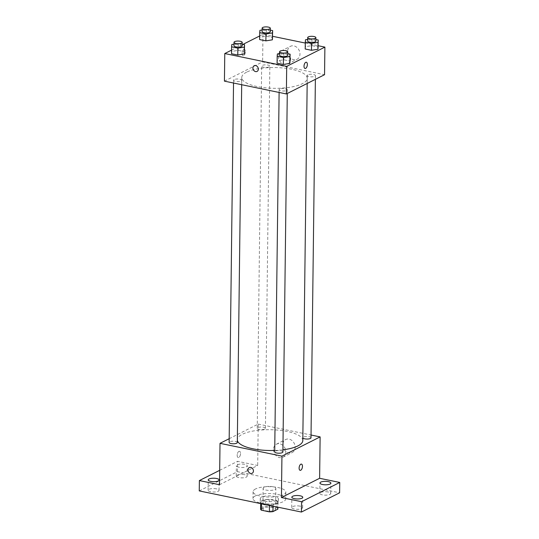 <?xml version="1.0" encoding="UTF-8"?>
<svg xmlns="http://www.w3.org/2000/svg" width="539" height="539" viewBox="0 0 539 539"><rect width="100%" height="100%" fill="white"/><g stroke="black" fill="none" stroke-linecap="round" stroke-linejoin="round"><path stroke-width="0.4" stroke-dasharray="2.69 2.02" d="M264.063 487.29A6.367 2.021 0.7 0 0 263.113 488.334A6.367 2.021 0.7 0 0 269.453 490.429A6.367 2.021 0.7 0 0 275.847 488.489A6.367 2.021 0.7 0 0 271.225 486.481A6.367 2.021 0.7 0 0 264.063 487.29M263.807 507.987A6.367 2.021 0.7 0 0 262.857 509.025A6.367 2.021 0.7 0 0 269.204 511.127A6.367 2.021 0.7 0 0 275.591 509.187A6.367 2.021 0.7 0 0 270.976 507.179A6.367 2.021 0.7 0 0 263.807 507.987M269.46 505.434L269.46 504.955A8.644 2.742 0.7 0 0 273.051 504.72L277.956 502.254A8.644 2.742 0.7 0 0 277.1 501.102L269.156 499.458L269.076 506.357L277.019 508.001A8.644 2.742 0.7 0 1 277.868 509.153M260.586 509.059L265.484 506.593A8.644 2.742 0.7 0 1 269.076 506.357M269.46 504.955L261.523 503.311L261.516 503.797M260.654 503.615L260.667 502.159L265.565 499.693L265.484 506.593M260.667 502.159A8.644 2.742 0.7 0 0 261.523 503.311M269.156 499.458A8.644 2.742 0.7 0 0 265.565 499.693M262.23 503.938A9.096 2.89 -179.3 0 1 260.216 502.099A9.096 2.89 -179.3 0 1 269.345 499.316A9.096 2.89 -179.3 0 1 278.407 502.321A9.096 2.89 -179.3 0 1 267.391 505.009M264.582 501.162A9.096 2.89 0.7 0 0 273.772 501.331A9.096 2.89 0.7 0 0 278.447 498.871A9.096 2.89 0.7 0 0 271.851 496.008A9.096 2.89 0.7 0 0 261.61 497.153A9.096 2.89 0.7 0 0 260.256 498.649A9.096 2.89 0.7 0 0 264.582 501.162M277.1 501.102L277.019 508.001M273.051 504.72L273.037 506.175M277.956 502.254L277.895 507.179M255.419 495.873A16.372 5.201 0.7 0 0 252.98 498.555A16.372 5.201 0.7 0 0 269.291 503.958A16.372 5.201 0.7 0 0 285.724 498.959A16.372 5.201 0.7 0 0 273.846 493.805A16.372 5.201 0.7 0 0 255.419 495.873M255.506 488.974A16.372 5.201 0.7 0 0 253.067 491.656A16.372 5.201 0.7 0 0 269.372 497.059A16.372 5.201 0.7 0 0 285.805 492.06A16.372 5.201 0.7 0 0 273.933 486.912A16.372 5.201 0.7 0 0 255.506 488.974M328.157 491.979A5.457 1.732 0.7 0 0 322.639 491.878A5.457 1.732 0.7 0 0 319.836 493.353A5.457 1.732 0.7 0 0 325.266 495.152A5.457 1.732 0.7 0 0 330.744 493.488A5.457 1.732 0.7 0 0 328.157 491.979M244.558 474.684A5.457 1.732 0.7 0 0 239.04 474.583A5.457 1.732 0.7 0 0 236.237 476.065A5.457 1.732 0.7 0 0 241.667 477.864A5.457 1.732 0.7 0 0 247.152 476.193A5.457 1.732 0.7 0 0 244.558 474.684M216.449 488.853A5.457 1.732 0.7 0 0 210.931 488.752A5.457 1.732 0.7 0 0 208.128 490.227A5.457 1.732 0.7 0 0 213.565 492.026A5.457 1.732 0.7 0 0 219.043 490.362A5.457 1.732 0.7 0 0 216.449 488.853M300.048 506.141A5.457 1.732 0.7 0 0 294.53 506.047A5.457 1.732 0.7 0 0 291.727 507.522A5.457 1.732 0.7 0 0 297.157 509.321A5.457 1.732 0.7 0 0 302.635 507.657A5.457 1.732 0.7 0 0 300.048 506.141M199.255 490.914L237.443 471.665L339.617 492.801M238.952 467.225A5.457 1.732 -179.3 0 1 236.365 465.716A5.457 1.732 -179.3 0 1 239.168 464.234A5.457 1.732 -179.3 0 1 244.686 464.335A5.457 1.732 -179.3 0 1 247.273 465.851A5.457 1.732 -179.3 0 1 244.47 467.326A5.457 1.732 -179.3 0 1 238.952 467.225M219.508 484.729L257.696 465.48L237.571 461.317L237.443 471.665M219.683 470.338L237.571 461.317M229.183 438.712L258.201 424.092L257.696 465.48M258.201 424.092L311.037 435.02M282.78 444.736A7.277 5.889 -116.7 0 0 285.933 451.453A7.277 5.889 -116.7 0 0 292.253 452.511A7.277 5.889 -116.7 0 0 294.233 443.368A7.277 5.889 -116.7 0 0 285.704 439.521A7.277 5.889 -116.7 0 0 282.78 444.736M302.81 440.518A32.744 10.396 0.7 0 0 279.061 430.216A32.744 10.396 0.7 0 0 242.2 434.353A32.744 10.396 0.7 0 0 237.328 439.716A32.744 10.396 0.7 0 0 237.342 440.08M274.728 450.463A32.744 10.396 0.7 0 0 282.921 449.822M311.003 437.796A4.09 1.3 0.7 0 0 308.032 436.509A4.09 1.3 0.7 0 0 303.43 437.028A4.09 1.3 0.7 0 0 302.824 437.695A4.09 1.3 0.7 0 0 302.844 437.83M237.315 442.539A4.09 1.3 0.7 0 0 234.35 441.252A4.09 1.3 0.7 0 0 229.749 441.764A4.09 1.3 0.7 0 0 229.136 442.438M282.894 451.965A4.09 1.3 0.7 0 0 279.923 450.678A4.09 1.3 0.7 0 0 275.321 451.197A4.09 1.3 0.7 0 0 274.715 451.864M264.817 429.037A4.09 1.3 -179.3 0 1 260.209 429.556A4.09 1.3 -179.3 0 1 257.244 428.269A4.09 1.3 -179.3 0 1 261.348 427.023A4.09 1.3 -179.3 0 1 265.424 428.37A4.09 1.3 -179.3 0 1 264.817 429.037M238.892 451.392A3.18 1.577 101.7 0 0 237.221 454.673A3.18 1.577 101.7 0 0 238.211 457.523A3.18 1.577 101.7 0 0 240.394 454.727A3.18 1.577 101.7 0 0 239.498 451.291A3.18 1.577 101.7 0 0 238.892 451.392A3.18 1.577 101.7 0 0 237.221 454.673A3.18 1.577 101.7 0 0 238.211 457.53A3.18 1.577 101.7 0 0 240.401 454.727A3.18 1.577 101.7 0 0 239.498 451.291A3.18 1.577 101.7 0 0 238.892 451.392M300.129 470.338L300.135 470.338A3.18 1.577 -78.3 0 1 300.129 470.338A3.18 1.577 -78.3 0 1 299.233 466.902A3.18 1.577 -78.3 0 1 301.422 464.099L301.422 464.099M273.482 449.425A7.277 5.889 -116.7 0 0 276.628 456.142A7.277 5.889 -116.7 0 0 282.948 457.2A7.277 5.889 -116.7 0 0 284.929 448.057A7.277 5.889 -116.7 0 0 276.399 444.21A7.277 5.889 -116.7 0 0 273.482 449.425M249.287 467.596L249.287 467.596A3.18 2.574 63.3 0 1 253.02 469.28A3.18 2.574 63.3 0 1 252.158 473.282L252.151 473.282M246.626 72.165A32.744 10.396 0.7 0 0 241.755 77.528A32.744 10.396 0.7 0 0 274.364 88.322A32.744 10.396 0.7 0 0 307.237 78.323A32.744 10.396 0.7 0 0 283.487 68.029A32.744 10.396 0.7 0 0 246.626 72.165M269.237 66.849A4.09 1.3 -179.3 0 1 264.636 67.368A4.09 1.3 -179.3 0 1 261.671 66.081A4.09 1.3 -179.3 0 1 265.774 64.835A4.09 1.3 -179.3 0 1 269.85 66.182A4.09 1.3 -179.3 0 1 269.237 66.849M279.748 89.002A4.09 1.3 0.7 0 0 279.141 89.676A4.09 1.3 0.7 0 0 283.211 91.024A4.09 1.3 0.7 0 0 287.314 89.77A4.09 1.3 0.7 0 0 284.349 88.49A4.09 1.3 0.7 0 0 279.748 89.002M234.169 79.577A4.09 1.3 0.7 0 0 233.562 80.244A4.09 1.3 0.7 0 0 237.638 81.591A4.09 1.3 0.7 0 0 241.742 80.345A4.09 1.3 0.7 0 0 238.777 79.058A4.09 1.3 0.7 0 0 234.169 79.577M307.857 74.84A4.09 1.3 0.7 0 0 307.25 75.507A4.09 1.3 0.7 0 0 311.32 76.855A4.09 1.3 0.7 0 0 315.423 75.608A4.09 1.3 0.7 0 0 312.458 74.321A4.09 1.3 0.7 0 0 307.857 74.84M224.433 81.146L262.628 61.897L324.552 74.705M305.202 49.002L305.418 46.671L311.886 45.633L318.145 46.927L311.886 45.633L305.418 46.671L305.202 49.002M231.521 53.738L231.73 51.407L238.204 50.37L244.457 51.663L238.204 50.37L231.73 51.407L231.521 53.738M259.67 35.965L262.965 34.301L272.579 36.295M305.276 43.053L318.158 45.721M231.561 50.127L242.887 44.42M277.093 63.164L277.309 60.833L283.777 59.795L290.036 61.089L283.777 59.795L277.309 60.833L277.093 63.164M259.63 39.569L259.838 37.238L266.313 36.201L272.566 37.501L266.313 36.201L259.838 37.238L259.63 39.569M262.965 34.301L262.628 61.897M287.59 51.501A7.277 5.889 -116.7 0 0 290.737 58.219A7.277 5.889 -116.7 0 0 297.056 59.277A7.277 5.889 -116.7 0 0 299.037 50.134A7.277 5.889 -116.7 0 0 290.508 46.287A7.277 5.889 -116.7 0 0 287.59 51.501M243.803 49.534A3.18 1.577 101.7 0 0 242.126 52.815A3.18 1.577 101.7 0 0 243.116 55.665A3.18 1.577 101.7 0 0 245.306 52.869A3.18 1.577 101.7 0 0 244.41 49.433A3.18 1.577 101.7 0 0 243.803 49.534A3.18 1.577 101.7 0 0 242.132 52.815A3.18 1.577 101.7 0 0 243.123 55.665A3.18 1.577 101.7 0 0 245.306 52.869A3.18 1.577 101.7 0 0 244.41 49.433A3.18 1.577 101.7 0 0 243.803 49.534M305.04 68.473L305.04 68.473A3.18 1.577 -78.3 0 1 304.144 65.037A3.18 1.577 -78.3 0 1 306.334 62.241L306.334 62.241M278.286 56.191A7.277 5.889 -116.7 0 0 281.432 62.908A7.277 5.889 -116.7 0 0 287.752 63.966A7.277 5.889 -116.7 0 0 289.733 54.823A7.277 5.889 -116.7 0 0 281.203 50.969A7.277 5.889 -116.7 0 0 278.286 56.191M254.199 65.738L254.199 65.738A3.18 2.574 63.3 0 1 257.932 67.415A3.18 2.574 63.3 0 1 257.063 71.417L257.063 71.424M262.116 29.989L266.394 29.301L270.288 30.11M270.268 31.686A4.09 1.3 0.7 0 0 267.304 30.4A4.09 1.3 0.7 0 0 262.702 30.918A4.09 1.3 0.7 0 0 262.095 31.585M259.926 30.339L259.838 37.238M266.394 29.301L266.313 36.201M307.688 39.421L311.973 38.734L315.867 39.536M315.847 41.112A4.09 1.3 0.7 0 0 312.883 39.825A4.09 1.3 0.7 0 0 308.281 40.344A4.09 1.3 0.7 0 0 307.668 41.011M305.498 39.771L305.418 46.671M311.973 38.734L311.886 45.633M234.007 44.158L238.285 43.47L242.179 44.279M242.159 45.849A4.09 1.3 0.7 0 0 239.195 44.569A4.09 1.3 0.7 0 0 234.593 45.081A4.09 1.3 0.7 0 0 233.987 45.754M231.817 44.508L231.73 51.407M238.285 43.47L238.204 50.37M279.579 53.583L283.864 52.896L287.759 53.705M287.738 55.281A4.09 1.3 0.7 0 0 284.774 53.994A4.09 1.3 0.7 0 0 280.172 54.506A4.09 1.3 0.7 0 0 279.559 55.18M277.39 53.934L277.309 60.833M283.864 52.896L283.777 59.795M275.591 509.187L275.847 488.489M262.857 509.025L263.113 488.334M260.256 498.649L260.216 502.099M278.447 498.871L278.407 502.321M253.067 491.656L252.98 498.555M285.805 492.06L285.724 498.959M302.635 507.657L302.763 497.308M291.727 507.522L291.848 497.174M219.043 490.362L219.164 480.013M208.128 490.227L208.256 479.878M247.152 476.193L247.273 465.851M236.237 476.065L236.365 465.716M330.744 493.488L330.872 483.139M319.836 493.353L319.957 483.005M282.948 457.2L292.253 452.511M276.399 444.21L285.704 439.521M241.755 77.528L237.328 439.716M307.237 78.323L307.169 83.471M265.424 428.37L269.85 66.182M257.244 428.269L261.671 66.081M279.141 89.676L279.108 92.452M287.314 89.77L287.274 93.496M233.562 80.244L233.528 83.026M241.742 80.345L241.688 84.717M307.25 75.507L302.824 437.695M315.423 75.608L315.382 79.327M287.752 63.966L297.056 59.277M281.203 50.969L290.508 46.287"/><path stroke-width="0.81" d="M277.895 507.179L277.868 509.153L272.97 511.619A8.644 2.742 0.7 0 1 269.379 511.855L261.435 510.211A8.644 2.742 0.7 0 1 260.586 509.059L260.654 503.615M261.516 503.797L261.435 510.211M269.46 505.434L269.379 511.855M267.391 505.009A9.096 2.89 -179.3 0 1 264.534 504.612A9.096 2.89 -179.3 0 1 262.23 503.938M273.037 506.175L272.97 511.619M311.037 435.02L320.126 436.9L319.62 478.288L339.745 482.452L339.617 492.801L301.429 512.05L199.255 490.914L199.383 480.566L219.683 470.338M339.745 482.452L301.557 501.701L301.429 512.05M301.557 501.701L281.432 497.537L281.937 456.142L220.013 443.334L219.508 484.729L199.383 480.566M252.158 473.282A3.18 2.574 63.3 0 1 249.389 472.818A3.18 2.574 63.3 0 1 248.014 469.873A3.18 2.574 63.3 0 1 249.287 467.596A3.18 2.574 63.3 0 1 253.02 469.28A3.18 2.574 63.3 0 1 252.151 473.282A3.18 2.574 63.3 0 1 249.389 472.818A3.18 2.574 63.3 0 1 248.014 469.88A3.18 2.574 63.3 0 1 249.287 467.596M210.843 481.388A5.457 1.732 -179.3 0 1 208.256 479.878A5.457 1.732 -179.3 0 1 211.059 478.403A5.457 1.732 -179.3 0 1 216.577 478.504A5.457 1.732 -179.3 0 1 219.164 480.013A5.457 1.732 -179.3 0 1 216.361 481.489A5.457 1.732 -179.3 0 1 210.843 481.388M322.551 484.521A5.457 1.732 -179.3 0 1 319.957 483.005A5.457 1.732 -179.3 0 1 322.767 481.529A5.457 1.732 -179.3 0 1 328.278 481.63A5.457 1.732 -179.3 0 1 330.872 483.139A5.457 1.732 -179.3 0 1 328.069 484.615A5.457 1.732 -179.3 0 1 322.551 484.521M294.442 498.683A5.457 1.732 -179.3 0 1 291.848 497.174A5.457 1.732 -179.3 0 1 294.658 495.698A5.457 1.732 -179.3 0 1 300.169 495.799A5.457 1.732 -179.3 0 1 302.763 497.308A5.457 1.732 -179.3 0 1 299.96 498.784A5.457 1.732 -179.3 0 1 294.442 498.683M319.62 478.288L281.432 497.537M237.342 440.08A32.744 10.396 0.7 0 0 274.728 450.463M282.921 449.822A32.744 10.396 0.7 0 0 302.81 440.518L307.169 83.471M320.126 436.9L281.937 456.142M220.013 443.334L229.183 438.712M302.844 437.83A4.09 1.3 0.7 0 0 307.095 439.049A4.09 1.3 0.7 0 0 311.003 437.796L315.382 79.327M233.528 83.026L229.136 442.438A4.09 1.3 0.7 0 0 233.212 443.786A4.09 1.3 0.7 0 0 237.315 442.539L241.688 84.717M279.108 92.452L274.715 451.864A4.09 1.3 0.7 0 0 278.784 453.211A4.09 1.3 0.7 0 0 282.894 451.965L287.274 93.496M301.422 464.099A3.18 1.577 -78.3 0 1 302.413 466.956A3.18 1.577 -78.3 0 1 300.742 470.237A3.18 1.577 -78.3 0 1 300.135 470.338A3.18 1.577 -78.3 0 1 299.239 466.902A3.18 1.577 -78.3 0 1 301.422 464.099A3.18 1.577 -78.3 0 1 302.413 466.949A3.18 1.577 -78.3 0 1 300.742 470.237A3.18 1.577 -78.3 0 1 300.135 470.338M318.158 45.721L324.889 47.115L324.552 74.705L286.364 93.954L224.433 81.146L224.776 53.55L231.561 50.127M324.889 47.115L286.701 66.358L286.364 93.954M286.701 66.358L224.776 53.55M257.063 71.417A3.18 2.574 63.3 0 1 254.3 70.959A3.18 2.574 63.3 0 1 252.926 68.015A3.18 2.574 63.3 0 1 254.199 65.738A3.18 2.574 63.3 0 1 257.932 67.422A3.18 2.574 63.3 0 1 257.063 71.424A3.18 2.574 63.3 0 1 254.3 70.959A3.18 2.574 63.3 0 1 252.919 68.015A3.18 2.574 63.3 0 1 254.199 65.738M315.867 39.536L318.226 40.027L317.929 49.258L311.461 50.295L305.202 49.002L311.461 50.295L317.929 49.258L318.017 42.359L311.542 43.396L305.29 42.103L305.498 39.771L307.688 39.421M242.179 44.279L244.544 44.764L244.248 53.994L237.773 55.032L231.521 53.738L237.773 55.032L244.248 53.994L244.329 47.095L237.861 48.133L231.602 46.839L231.817 44.508L234.007 44.158M272.579 36.295L305.276 43.053M242.887 44.42L259.67 35.965M287.759 53.705L290.117 54.19L289.82 63.42L283.352 64.458L277.093 63.164L283.352 64.458L289.82 63.42L289.908 56.521L283.433 57.558L277.181 56.265L277.39 53.934L279.579 53.583M270.288 30.11L272.653 30.602L272.357 39.832L265.882 40.863L259.63 39.569L265.882 40.863L272.357 39.832L272.438 32.933L265.97 33.964L259.71 32.67L259.926 30.339L262.116 29.989M306.334 62.241A3.18 1.577 -78.3 0 1 307.318 65.091A3.18 1.577 -78.3 0 1 305.647 68.379A3.18 1.577 -78.3 0 1 305.04 68.48A3.18 1.577 -78.3 0 1 304.144 65.044A3.18 1.577 -78.3 0 1 306.334 62.241A3.18 1.577 -78.3 0 1 307.324 65.091A3.18 1.577 -78.3 0 1 305.653 68.379A3.18 1.577 -78.3 0 1 305.04 68.473M272.653 30.602L272.438 32.933M262.136 28.136L262.095 31.585A4.09 1.3 0.7 0 0 266.165 32.933A4.09 1.3 0.7 0 0 270.268 31.686L270.315 28.237A4.09 1.3 0.7 0 0 267.344 26.95A4.09 1.3 0.7 0 0 262.742 27.469A4.09 1.3 0.7 0 0 262.136 28.136A4.09 1.3 0.7 0 0 266.205 29.483A4.09 1.3 0.7 0 0 270.315 28.237M265.97 33.964L265.882 40.863M259.71 32.67L259.63 39.569M272.566 37.501L272.357 39.832M318.226 40.027L318.017 42.359M307.708 37.562L307.668 41.011A4.09 1.3 0.7 0 0 311.744 42.359A4.09 1.3 0.7 0 0 315.847 41.112L315.888 37.663A4.09 1.3 0.7 0 0 312.923 36.376A4.09 1.3 0.7 0 0 308.321 36.895A4.09 1.3 0.7 0 0 307.708 37.562A4.09 1.3 0.7 0 0 311.785 38.909A4.09 1.3 0.7 0 0 315.888 37.663M311.542 43.396L311.461 50.295M305.29 42.103L305.202 49.002M318.145 46.927L317.929 49.258M244.544 44.764L244.329 47.095M234.027 42.305L233.987 45.754A4.09 1.3 0.7 0 0 238.056 47.102A4.09 1.3 0.7 0 0 242.159 45.849L242.206 42.399A4.09 1.3 0.7 0 0 239.235 41.119A4.09 1.3 0.7 0 0 234.633 41.631A4.09 1.3 0.7 0 0 234.027 42.305A4.09 1.3 0.7 0 0 238.097 43.652A4.09 1.3 0.7 0 0 242.206 42.399M237.861 48.133L237.773 55.032M231.602 46.839L231.521 53.738M244.457 51.663L244.248 53.994M290.117 54.19L289.908 56.521M279.606 51.731L279.559 55.18A4.09 1.3 0.7 0 0 283.635 56.528A4.09 1.3 0.7 0 0 287.738 55.281L287.779 51.832A4.09 1.3 0.7 0 0 284.814 50.545A4.09 1.3 0.7 0 0 280.213 51.057A4.09 1.3 0.7 0 0 279.606 51.731A4.09 1.3 0.7 0 0 283.676 53.078A4.09 1.3 0.7 0 0 287.779 51.832M283.433 57.558L283.352 64.458M277.181 56.265L277.093 63.164M290.036 61.089L289.82 63.42"/></g></svg>
